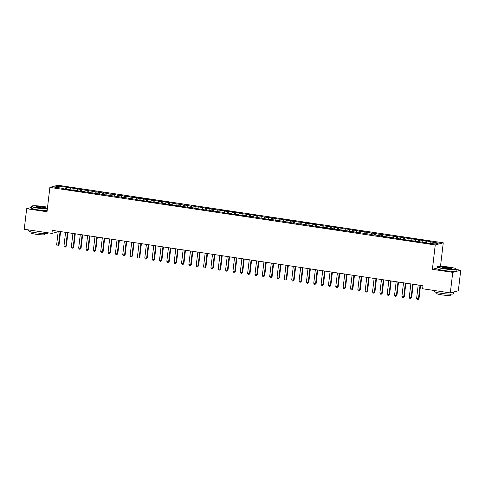 <?xml version="1.0" encoding="UTF-8"?>
<svg xmlns="http://www.w3.org/2000/svg" width="485" height="485" viewBox="0 0 485 485"><rect width="100%" height="100%" fill="white"/><g stroke="black" fill="none" stroke-linecap="round" stroke-linejoin="round"><path stroke-width="0.73" d="M443.26 242.815L57.885 185.258L49.876 187.404L435.251 244.961L443.26 242.815L440.495 266.338M437.027 268.072L432.39 269.314L452.741 272.352L460.75 270.206L456.264 269.533M460.75 270.206L458.337 290.751L450.329 292.904L452.741 272.352M58.661 187.737L57.97 186.246L54.635 187.137L62.717 188.344L61.947 188.55L128.834 198.219L128.064 198.426L136.176 199.317L135.412 199.523L139.819 200.184L143.524 200.414L142.754 200.62L147.161 201.281L150.871 201.511L150.101 201.718L165.561 203.706L164.791 203.912L169.204 204.573L172.909 204.803L172.139 205.01L176.546 205.67L180.256 205.901L179.486 206.107L194.946 208.095L194.176 208.301L198.583 208.962L202.293 209.193L201.524 209.399L205.931 210.06L209.641 210.29L208.871 210.496L224.331 212.485L223.561 212.691L227.968 213.351L231.678 213.582L230.908 213.788L235.316 214.449L239.026 214.679L238.256 214.885L242.664 215.546L243.434 215.334L246.368 215.776L245.604 215.983L250.775 216.431L272.049 219.929L272.819 219.723L275.753 220.166L274.983 220.372L280.16 220.82L294.086 223.221L294.856 223.015L297.79 223.458L297.026 223.664L302.197 224.112L323.471 227.61L324.241 227.404L327.175 227.847L326.411 228.053L331.582 228.502L334.523 228.944L333.753 229.15L338.93 229.599L341.87 230.042L341.1 230.248L346.278 230.696L349.218 231.139L348.448 231.345L353.626 231.794L356.56 232.236L355.796 232.442L360.967 232.891L363.908 233.333L363.138 233.54L368.315 233.988L371.255 234.431L370.485 234.637L375.663 235.086L411.626 240.778L415.33 241.009L414.56 241.215L418.967 241.876L422.678 242.106L421.908 242.312L426.315 242.973L435.166 243.973L438.501 243.082L430.419 241.876L431.189 241.669L364.302 232L365.072 231.794L356.96 230.902L357.724 230.696L353.316 230.035L349.612 229.805L350.382 229.599L345.975 228.938L342.264 228.708L343.034 228.502L338.627 227.841L334.917 227.61L335.687 227.404L320.227 225.416L320.997 225.21L316.59 224.549L312.88 224.319L313.649 224.112L309.242 223.452L305.532 223.221L306.302 223.015L290.842 221.027L291.612 220.82L287.205 220.16L283.495 219.929L284.265 219.723L279.857 219.062L276.147 218.832L276.917 218.626L261.457 216.637L262.227 216.431L257.82 215.77L254.11 215.54L254.88 215.334L239.42 213.345L240.19 213.139L235.783 212.478L232.072 212.248L232.842 212.042L228.435 211.381L224.725 211.151L225.495 210.945L210.035 208.956L210.805 208.75L206.398 208.089L202.688 207.859L203.458 207.653L199.05 206.992L195.34 206.762L196.11 206.555L191.702 205.895L190.932 206.107L187.998 205.664L188.762 205.458L183.591 205.01L162.317 201.511L161.547 201.718L158.613 201.275L159.383 201.069L154.206 200.62L151.265 200.178L152.035 199.972L146.858 199.523L143.918 199.08L144.688 198.874L139.51 198.426L136.576 197.983L137.34 197.777L132.162 197.328L129.228 196.886L129.998 196.68L124.821 196.231L121.88 195.788L122.65 195.582L117.473 195.134L114.533 194.691L115.303 194.485L110.125 194.036L107.191 193.594L107.955 193.388L102.784 192.939L66.821 187.246L66.597 189.144M57.97 186.246L66.821 187.246M450.329 292.904L422.629 288.763L422.987 285.72L52.301 230.357L51.944 233.4L58.182 231.727M70.458 188.107L69.967 189.429M73.399 188.55L72.792 190.168M62.717 188.344L62.777 188.677M77.806 189.205L77.309 190.526M80.74 189.647L80.134 191.266M70.064 189.441L70.125 189.774M85.148 190.302L84.657 191.623M88.088 190.744L87.482 192.363M77.406 190.538L77.467 190.872M92.496 191.399L92.004 192.721M95.436 191.842L94.83 193.46M84.754 191.636L84.814 191.969M99.843 192.496L99.352 193.818M102.784 192.939L102.177 194.558M92.101 192.733L92.162 193.066M107.191 193.594L106.694 194.915M110.125 194.036L109.519 195.655M99.449 193.83L99.504 194.164M114.533 194.691L114.042 196.013M117.473 195.134L116.867 196.752M106.791 194.928L106.852 195.261M121.88 195.788L121.389 197.11M124.821 196.231L124.215 197.85M114.139 196.025L114.199 196.358M129.228 196.886L128.737 198.207M132.162 197.328L131.562 198.947M121.486 197.122L121.547 197.456M136.576 197.983L136.079 199.305M139.51 198.426L138.904 200.044M128.834 198.219L128.889 198.553M143.918 199.08L143.427 200.402M146.858 199.523L146.252 201.142M136.176 199.317L136.236 199.65M151.265 200.178L150.774 201.499M154.206 200.62L153.6 202.239M143.524 200.414L143.584 200.748M158.613 201.275L158.116 202.597M161.547 201.718L160.941 203.336M150.871 201.511L150.932 201.845M165.955 202.372L165.464 203.694M168.895 202.815L168.289 204.434M158.213 202.609L158.274 202.942M173.303 203.47L172.812 204.791M176.243 203.912L175.637 205.531M165.561 203.706L165.621 204.033M180.65 204.567L180.159 205.889M183.591 205.01L182.984 206.628M172.909 204.803L172.969 205.131M187.998 205.664L187.501 206.986M190.932 206.107L190.326 207.725M180.256 205.901L180.317 206.228M195.34 206.762L194.849 208.083M198.28 207.198L197.674 208.823M187.598 206.998L187.659 207.325M202.688 207.859L202.196 209.18M205.628 208.295L205.022 209.92M194.946 208.095L195.006 208.423M210.035 208.956L209.544 210.278M212.976 209.393L212.369 211.017M202.293 209.193L202.354 209.52M217.383 210.053L216.886 211.375M220.317 210.49L219.711 212.115M209.641 210.29L209.696 210.617M224.725 211.151L224.234 212.472M227.665 211.587L227.059 213.212M216.983 211.387L217.044 211.715M232.072 212.248L231.581 213.57M235.013 212.685L234.407 214.309M224.331 212.485L224.391 212.812M239.42 213.345L238.929 214.667M242.361 213.782L241.754 215.407M231.678 213.582L231.739 213.909M246.768 214.443L246.271 215.758M249.702 214.879L249.096 216.504M239.026 214.679L239.081 215.007M254.11 215.54L253.619 216.856M257.05 215.977L256.444 217.601M246.368 215.776L246.428 216.104M261.457 216.637L260.966 217.953M264.398 217.074L263.791 218.699M253.716 216.874L253.776 217.201M268.805 217.735L268.314 219.05M271.739 218.171L271.133 219.796M261.063 217.971L261.124 218.298M276.147 218.832L275.656 220.148M279.087 219.268L278.481 220.893M268.411 219.068L268.466 219.396M283.495 219.929L283.004 221.245M286.435 220.366L285.829 221.991M275.753 220.166L275.813 220.493M290.842 221.027L290.351 222.342M293.783 221.463L293.176 223.088M283.101 221.263L283.161 221.59M298.19 222.124L297.693 223.439M301.124 222.56L300.518 224.185M290.448 222.36L290.509 222.688M305.532 223.221L305.041 224.537M308.472 223.658L307.866 225.282M297.79 223.458L297.851 223.785M312.88 224.319L312.388 225.634M315.82 224.755L315.214 226.38M305.138 224.555L305.198 224.882M320.227 225.416L319.736 226.731M323.168 225.852L322.561 227.477M312.486 225.652L312.546 225.98M327.575 226.513L327.078 227.829M330.509 226.95L329.903 228.574M319.833 226.75L319.888 227.077M334.917 227.61L334.426 228.926M337.857 228.047L337.251 229.672M327.175 227.847L327.236 228.174M342.264 228.708L341.773 230.023M345.205 229.144L344.599 230.769M334.523 228.944L334.583 229.272M349.612 229.805L349.121 231.121M352.553 230.242L351.946 231.866M341.87 230.042L341.931 230.369M356.96 230.902L356.463 232.218M359.894 231.339L359.288 232.964M349.218 231.139L349.273 231.466M364.302 232L363.811 233.315M367.242 232.436L366.636 234.061M356.56 232.236L356.62 232.564M371.649 233.097L371.158 234.413M374.59 233.534L373.983 235.158M363.908 233.333L363.968 233.661M378.997 234.194L378.506 235.51M381.931 234.631L381.325 236.256M371.255 234.431L371.316 234.758M386.345 235.292L385.848 236.607M389.279 235.728L388.673 237.353M378.603 235.528L378.658 235.856M393.687 236.389L393.196 237.705M396.627 236.825L396.021 238.45M385.945 236.625L386.005 236.953M401.034 237.486L400.543 238.802M403.975 237.923L403.368 239.548M393.293 237.723L393.353 238.05M408.382 238.584L407.885 239.899M411.316 239.02L410.71 240.645M400.64 238.82L400.701 239.147M415.724 239.681L415.233 240.996M418.664 240.117L418.058 241.742M407.982 239.917L408.043 240.245M423.072 240.778L422.58 242.094M426.012 241.215L425.406 242.839M415.33 241.009L415.39 241.342M430.419 241.876L429.928 243.191M422.678 242.106L422.738 242.439M31.379 207.453L26.663 208.714L24.25 229.266L51.944 233.4M432.39 269.314L435.251 244.961M26.663 208.714L47.015 211.757L49.876 187.404M66.051 187.452L65.445 189.071M426.782 241.009L426.558 242.906M419.434 239.911L419.21 241.809M412.086 238.814L411.862 240.712M404.739 237.717L404.52 239.614M397.397 236.619L397.173 238.523M390.049 235.522L389.825 237.426M382.701 234.425L382.477 236.328M375.354 233.327L375.135 235.231M368.012 232.23L367.788 234.134M360.664 231.133L360.44 233.036M353.316 230.035L353.092 231.939M345.975 228.938L345.75 230.842M338.627 227.841L338.403 229.744M331.279 226.744L331.055 228.647M323.932 225.646L323.713 227.55M316.59 224.549L316.365 226.453M309.242 223.452L309.018 225.355M301.894 222.354L301.67 224.258M294.547 221.257L294.328 223.161M287.205 220.16L286.981 222.063M279.857 219.062L279.633 220.966M272.509 217.965L272.285 219.869M265.162 216.868L264.943 218.771M257.82 215.77L257.596 217.674M250.472 214.673L250.248 216.577M243.124 213.576L242.9 215.479M235.783 212.478L235.558 214.382M228.435 211.381L228.211 213.285M221.087 210.284L220.863 212.187M213.739 209.187L213.521 211.09M206.398 208.089L206.173 209.993M199.05 206.992L198.826 208.896M191.702 205.895L191.478 207.798M184.355 204.803L184.136 206.701M177.013 203.706L176.789 205.604M169.665 202.609L169.441 204.506M162.317 201.511L162.093 203.409M154.97 200.414L154.751 202.312M147.628 199.317L147.404 201.214M140.28 198.219L140.056 200.117M132.932 197.122L132.708 199.02M125.591 196.025L125.366 197.922M118.243 194.928L118.019 196.825M110.895 193.83L110.671 195.728M103.547 192.733L103.323 194.631M96.206 191.636L95.981 193.533M88.858 190.538L88.634 192.436M81.51 189.441L81.286 191.339M74.163 188.344L73.944 190.241M420.04 285.277L418.44 298.881L416.603 298.608L418.203 285.004M420.556 285.356L418.979 298.736L417.937 299.742L417.203 299.633L416.603 298.608M418.979 298.736L417.937 299.742M412.693 284.18L411.092 297.784L409.255 297.511L410.856 283.907M413.208 284.258L411.638 297.638L410.589 298.645L409.855 298.536L409.255 297.511M411.638 297.638L410.589 298.645M405.345 283.088L403.75 296.687L401.913 296.414L403.508 282.81M405.86 283.161L404.29 296.541L403.241 297.547L402.508 297.438L401.913 296.414M404.29 296.541L403.241 297.547M449.401 267.144A9.409 1.049 6.7 0 0 437.488 266.647A9.409 1.049 6.7 0 0 444.114 268.563A9.409 1.049 6.7 0 0 456.052 268.823A9.409 1.049 6.7 0 0 449.401 267.144M456.052 268.823L456.258 269.078A9.639 1.079 -173.3 0 1 456.3 269.205A9.639 1.079 -173.3 0 1 444.024 268.805A9.639 1.079 -173.3 0 1 437.161 266.956A9.639 1.079 -173.3 0 1 437.234 266.841L437.488 266.647M448.079 267.496A4.704 0.527 -173.3 0 1 451.389 268.454A4.704 0.527 -173.3 0 1 445.436 268.205A4.704 0.527 -173.3 0 1 442.108 267.368A4.704 0.527 -173.3 0 1 448.079 267.496M451.147 268.544A4.474 0.497 6.7 0 0 447.988 267.744A4.474 0.497 6.7 0 0 442.326 267.508M453.62 292.018L453.426 293.71A9.639 1.079 -173.3 0 1 441.144 293.31A9.639 1.079 -173.3 0 1 434.281 291.461L434.39 290.521M450.656 294.134L450.541 295.147A6.942 0.776 -173.3 0 1 441.696 294.856A6.942 0.776 -173.3 0 1 436.755 293.528L436.87 292.516M456.3 269.205L456.106 270.879A9.639 1.079 -173.3 0 1 443.83 270.478A9.639 1.079 -173.3 0 1 436.961 268.629L437.161 266.956M47.542 207.247A9.409 1.049 6.7 0 0 43.747 206.555A9.409 1.049 6.7 0 0 31.834 206.058A9.409 1.049 6.7 0 0 38.46 207.974A9.409 1.049 6.7 0 0 47.36 208.774M47.33 209.041A9.639 1.079 -173.3 0 1 38.37 208.217A9.639 1.079 -173.3 0 1 31.507 206.367A9.639 1.079 -173.3 0 1 31.58 206.252L31.834 206.058M42.425 206.913A4.704 0.527 -173.3 0 1 45.735 207.871A4.704 0.527 -173.3 0 1 39.782 207.616A4.704 0.527 -173.3 0 1 36.454 206.78A4.704 0.527 -173.3 0 1 42.425 206.913M45.493 207.956A4.474 0.497 6.7 0 0 42.334 207.156A4.474 0.497 6.7 0 0 36.672 206.919M47.809 232.782L47.772 233.121A9.639 1.079 -173.3 0 1 35.49 232.721A9.639 1.079 -173.3 0 1 28.627 230.872L28.736 229.932M45.002 233.546L44.887 234.558A6.942 0.776 -173.3 0 1 36.042 234.267A6.942 0.776 -173.3 0 1 31.101 232.939L31.216 231.927M47.136 210.714A9.639 1.079 -173.3 0 1 38.176 209.896A9.639 1.079 -173.3 0 1 31.307 208.041L31.507 206.367M397.997 281.991L396.403 295.589L394.566 295.316L396.166 281.712M398.512 282.064L396.942 295.444L395.899 296.456L395.16 296.341L394.566 295.316M396.942 295.444L395.899 296.456M390.655 280.894L389.055 294.492L387.218 294.219L388.818 280.615M391.171 280.967L389.594 294.346L388.552 295.359L387.818 295.244L387.218 294.219M389.594 294.346L388.552 295.359M383.308 279.796L381.707 293.395L379.87 293.122L381.471 279.518M383.823 279.869L382.253 293.249L381.204 294.262L380.47 294.146L379.87 293.122M382.253 293.249L381.204 294.262M375.96 278.699L374.365 292.297L372.529 292.025L374.123 278.42M376.475 278.772L374.905 292.152L373.856 293.164L373.123 293.049L372.529 292.025M374.905 292.152L373.856 293.164M368.618 277.602L367.018 291.2L365.181 290.927L366.781 277.323M369.127 277.675L367.557 291.055L366.514 292.067L365.781 291.952L365.181 290.927M367.557 291.055L366.514 292.067M361.27 276.505L359.67 290.103L357.833 289.83L359.433 276.226M361.786 276.577L360.209 289.957L359.167 290.97L358.433 290.861L357.833 289.83M360.209 289.957L359.167 290.97M353.923 275.407L352.322 289.005L350.491 288.733L352.086 275.128M354.438 275.48L352.868 288.86L351.819 289.872L351.085 289.763L350.491 288.733M352.868 288.86L351.819 289.872M346.575 274.31L344.98 287.908L343.144 287.635L344.738 274.031M347.09 274.383L345.52 287.763L344.471 288.775L343.738 288.666L343.144 287.635M345.52 287.763L344.471 288.775M339.233 273.213L337.633 286.811L335.796 286.538L337.396 272.934M339.749 273.285L338.172 286.665L337.13 287.678L336.396 287.569L335.796 286.538M338.172 286.665L337.13 287.678M331.886 272.115L330.285 285.713L328.448 285.441L330.049 271.836M332.401 272.188L330.831 285.568L329.782 286.58L329.048 286.471L328.448 285.441M330.831 285.568L329.782 286.58M324.538 271.018L322.943 284.616L321.106 284.343L322.701 270.739M325.053 271.091L323.483 284.471L322.434 285.483L321.7 285.374L321.106 284.343M323.483 284.471L322.434 285.483M317.19 269.921L315.596 283.519L313.759 283.246L315.353 269.642M317.705 269.993L316.135 283.373L315.092 284.386L314.353 284.277L313.759 283.246M316.135 283.373L315.092 284.386M309.848 268.823L308.248 282.422L306.411 282.149L308.011 268.544M310.364 268.896L308.787 282.276L307.745 283.288L307.011 283.179L306.411 282.149M308.787 282.276L307.745 283.288M302.501 267.726L300.9 281.324L299.063 281.051L300.664 267.453M303.016 267.799L301.446 281.179L300.397 282.191L299.663 282.082L299.063 281.051M301.446 281.179L300.397 282.191M295.153 266.629L293.558 280.227L291.721 279.954L293.316 266.356M295.668 266.702L294.098 280.081L293.049 281.094L292.316 280.985L291.721 279.954M294.098 280.081L293.049 281.094M287.805 265.531L286.211 279.13L284.374 278.857L285.974 265.259M288.32 265.604L286.75 278.984L285.707 279.997L284.968 279.887L284.374 278.857M286.75 278.984L285.707 279.997M280.463 264.434L278.863 278.032L277.026 277.76L278.626 264.161M280.979 264.513L279.402 277.887L278.36 278.899L277.626 278.79L277.026 277.76M279.402 277.887L278.36 278.899M273.116 263.337L271.515 276.935L269.678 276.662L271.279 263.064M273.631 263.416L272.061 276.789L271.012 277.802L270.278 277.693L269.678 276.662M272.061 276.789L271.012 277.802M265.768 262.239L264.173 275.838L262.337 275.565L263.931 261.967M266.283 262.318L264.713 275.692L263.664 276.705L262.931 276.595L262.337 275.565M264.713 275.692L263.664 276.705M258.42 261.142L256.826 274.74L254.989 274.468L256.589 260.869M258.935 261.221L257.365 274.595L256.322 275.607L255.589 275.498L254.989 274.468M257.365 274.595L256.322 275.607M251.078 260.045L249.478 273.643L247.641 273.37L249.241 259.772M251.594 260.124L250.017 273.498L248.975 274.51L248.241 274.401L247.641 273.37M250.017 273.498L248.975 274.51M243.731 258.948L242.13 272.546L240.299 272.273L241.894 258.675M244.246 259.026L242.676 272.406L241.627 273.413L240.893 273.304L240.299 272.273M242.676 272.406L241.627 273.413M236.383 257.85L234.788 271.448L232.952 271.176L234.546 257.577M236.898 257.929L235.328 271.309L234.279 272.315L233.546 272.206L232.952 271.176M235.328 271.309L234.279 272.315M229.041 256.753L227.441 270.351L225.604 270.078L227.204 256.48M229.557 256.832L227.98 270.212L226.938 271.218L226.204 271.109L225.604 270.078M227.98 270.212L226.938 271.218M221.694 255.656L220.093 269.26L218.256 268.981L219.857 255.383M222.209 255.734L220.639 269.114L219.59 270.121L218.856 270.012L218.256 268.981M220.639 269.114L219.59 270.121M214.346 254.558L212.751 268.163L210.914 267.884L212.509 254.285M214.861 254.637L213.291 268.017L212.242 269.023L211.508 268.914L210.914 267.884M213.291 268.017L212.242 269.023M206.998 253.461L205.404 267.065L203.567 266.786L205.161 253.188M207.513 253.54L205.943 266.92L204.9 267.926L204.161 267.817L203.567 266.786M205.943 266.92L204.9 267.926M199.656 252.364L198.056 265.968L196.219 265.689L197.819 252.091M200.172 252.442L198.595 265.822L197.553 266.829L196.819 266.72L196.219 265.689M198.595 265.822L197.553 266.829M192.309 251.266L190.708 264.871L188.871 264.592L190.472 250.994M192.824 251.345L191.254 264.725L190.205 265.731L189.471 265.622L188.871 264.592M191.254 264.725L190.205 265.731M184.961 250.169L183.366 263.773L181.529 263.494L183.124 249.896M185.476 250.248L183.906 263.628L182.857 264.634L182.124 264.525L181.529 263.494M183.906 263.628L182.857 264.634M177.613 249.072L176.019 262.676L174.182 262.397L175.776 248.799M178.128 249.151L176.558 262.531L175.515 263.537L174.776 263.428L174.182 262.397M176.558 262.531L175.515 263.537M170.271 247.974L168.671 261.579L166.834 261.3L168.434 247.702M170.787 248.053L169.21 261.433L168.168 262.44L167.434 262.33L166.834 261.3M169.21 261.433L168.168 262.44M162.924 246.877L161.323 260.481L159.486 260.202L161.087 246.604M163.439 246.956L161.869 260.336L160.82 261.342L160.086 261.233L159.486 260.202M161.869 260.336L160.82 261.342M155.576 245.78L153.981 259.384L152.144 259.105L153.739 245.507M156.091 245.859L154.521 259.239L153.472 260.245L152.739 260.136L152.144 259.105M154.521 259.239L153.472 260.245M148.228 244.683L146.634 258.287L144.797 258.008L146.397 244.41M148.743 244.761L147.173 258.141L146.13 259.148L145.391 259.038L144.797 258.008M147.173 258.141L146.13 259.148M140.886 243.585L139.286 257.189L137.449 256.911L139.049 243.312M141.402 243.664L139.825 257.044L138.783 258.05L138.049 257.941L137.449 256.911M139.825 257.044L138.783 258.05M133.539 242.488L131.938 256.092L130.107 255.813L131.702 242.215M134.054 242.567L132.484 255.947L131.435 256.953L130.701 256.844L130.107 255.813M132.484 255.947L131.435 256.953M126.191 241.391L124.596 254.995L122.76 254.716L124.354 241.118M126.706 241.469L125.136 254.849L124.087 255.856L123.354 255.747L122.76 254.716M125.136 254.849L124.087 255.856M118.849 240.293L117.249 253.897L115.412 253.625L117.012 240.02M119.365 240.372L117.788 253.752L116.746 254.758L116.012 254.649L115.412 253.625M117.788 253.752L116.746 254.758M111.501 239.196L109.901 252.8L108.064 252.527L109.665 238.923M112.017 239.275L110.447 252.655L109.398 253.661L108.664 253.552L108.064 252.527M110.447 252.655L109.398 253.661M104.154 238.099L102.559 251.703L100.722 251.43L102.317 237.826M104.669 238.177L103.099 251.557L102.05 252.564L101.316 252.455L100.722 251.43M103.099 251.557L102.05 252.564M96.806 237.001L95.212 250.606L93.375 250.333L94.969 236.728M97.321 237.08L95.751 250.46L94.708 251.466L93.969 251.357L93.375 250.333M95.751 250.46L94.708 251.466M89.464 235.904L87.864 249.508L86.027 249.235L87.627 235.631M89.98 235.983L88.403 249.363L87.361 250.369L86.627 250.26L86.027 249.235M88.403 249.363L87.361 250.369M82.117 234.807L80.516 248.411L78.679 248.138L80.28 234.534M82.632 234.885L81.062 248.265L80.013 249.272L79.279 249.163L78.679 248.138M81.062 248.265L80.013 249.272M74.769 233.709L73.174 247.314L71.337 247.041L72.932 233.437M75.284 233.788L73.714 247.168L72.665 248.174L71.932 248.065L71.337 247.041M73.714 247.168L72.665 248.174M67.421 232.612L65.827 246.216L63.99 245.944L65.584 232.339M67.936 232.691L66.366 246.071L65.323 247.077L64.584 246.968L63.99 245.944M66.366 246.071L65.323 247.077M60.079 231.515L58.479 245.119L56.642 244.846L58.242 231.242M60.595 231.594L59.018 244.973L57.976 245.98L57.242 245.871L56.642 244.846M59.018 244.973L57.976 245.98"/></g></svg>
